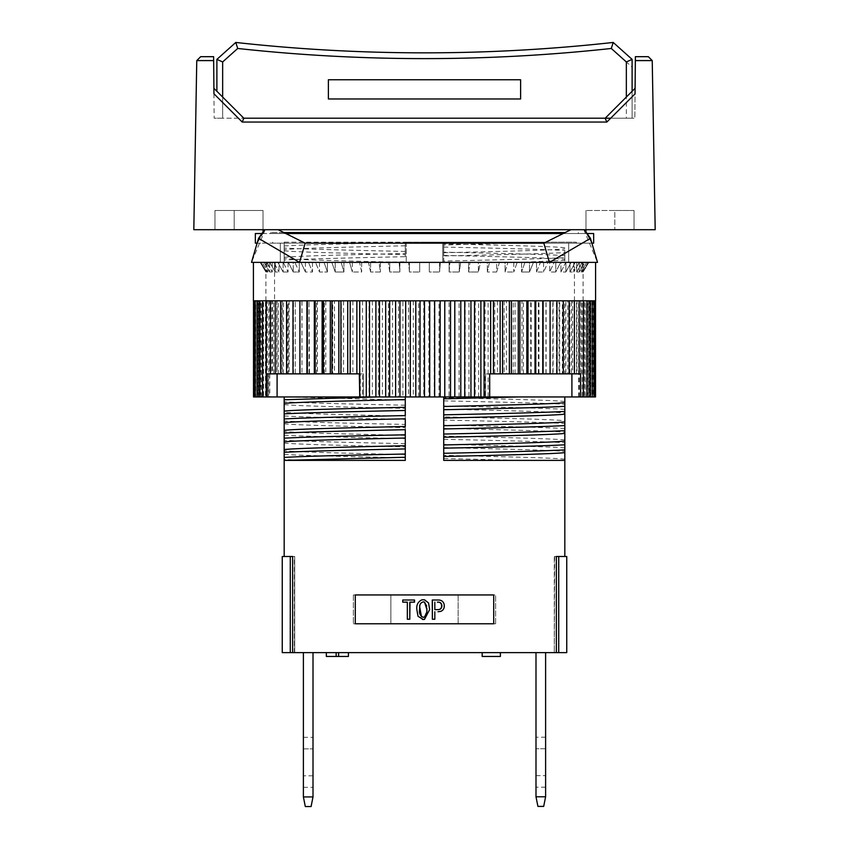 <?xml version="1.0" encoding="UTF-8"?>
<svg xmlns="http://www.w3.org/2000/svg" width="849" height="849" viewBox="0 0 849 849"><rect width="100%" height="100%" fill="white"/><g stroke="black" fill="none" stroke-linecap="round" stroke-linejoin="round"><path stroke-width="0.64" stroke-dasharray="4.25 3.18" d="M303.39 775.795L303.39 748.882L303.39 775.795L313.005 775.795L313.005 737.346L313.005 787.331L313.005 775.795L303.39 775.795M303.39 748.882L303.39 737.346L303.39 748.882L313.005 748.882L303.39 748.882M303.39 652.616L313.005 652.616L303.39 652.616L303.39 796.935L313.005 796.935L311.084 806.55L305.311 806.55L303.39 796.935M255.337 243.154L591.88 243.154L597.516 262.373L299.548 262.373L305.173 243.154L257.12 243.154L305.173 243.154L278.09 229.697L265.175 229.697L257.12 243.154L264.644 229.697L278.09 229.697L264.644 229.697L258.531 238.346L299.548 262.373L251.484 262.373L258.531 238.346M305.173 243.154L257.12 243.154M589.164 396.939L582.191 396.939L582.191 300.822L595.329 300.822L595.329 396.939L589.164 396.939L589.164 300.822M593.058 300.822L593.058 396.939M549.993 373.868L550.088 300.822L253.511 300.822L258.627 300.822L254.329 300.822L254.329 396.939L258.627 396.939L258.627 300.822M259.285 396.939L255.241 396.939L259.285 396.939L259.285 300.822M504.136 300.822L504.136 373.868L497.397 373.868L497.397 300.822L513.231 300.822L513.231 373.868L506.386 373.868L506.386 300.822M506.386 373.868L504.136 373.868M259.635 396.939L259.635 300.822L255.698 300.822L255.698 396.939L259.635 396.939L254.329 396.939M569.934 373.868L569.934 300.822L576.545 300.822L576.545 373.868L564.744 373.868L564.744 300.822L571.483 300.822L571.483 373.868M255.698 300.822L269.791 300.822L267.361 300.822L267.361 373.868L268.411 373.868L268.411 396.939L269.791 396.939L269.791 300.822M269.791 396.939L263.53 396.939L263.508 300.822L263.53 396.939L255.698 396.939M257.682 300.822L257.682 396.939M552.805 373.868L552.805 300.822L559.735 300.822L559.735 373.868L513.231 373.868M559.735 300.822L565.869 300.822L565.869 373.868L559.024 373.868L559.024 300.822M559.024 373.868L559.735 373.868M295.272 373.868L295.272 300.822L295.272 373.868L288.363 373.868L289.127 373.868L289.127 300.822L288.363 300.822L288.363 373.868M273.792 373.868L273.792 300.822L271.776 300.822L271.776 373.868L273.792 373.868L267.361 373.868M586.521 396.939L593.971 396.939L586.521 396.939L586.521 300.822L589.896 300.822L549.993 300.822M293.467 373.868L293.467 300.822M352.897 300.822L352.897 373.868L350.308 373.868L350.308 300.822L372.361 300.822L372.361 396.939L368.997 396.939L368.997 300.822M368.997 396.939L360.369 396.939L360.369 373.868L359.53 373.868L359.53 300.822M362.512 300.822L362.512 396.939M262.808 396.939L259.497 396.939L262.808 396.939L262.808 300.822M359.53 373.868L352.897 373.868M478.634 396.939L478.634 300.822L485.097 300.822L485.097 396.939L468.935 396.939L468.935 300.822L478.634 300.822M587.444 396.939L587.444 300.822M590.978 300.822L590.978 396.939M459.076 396.939L459.076 300.822L465.156 300.822L465.156 396.939L449.079 396.939L449.079 300.822L454.937 300.822L454.937 396.939M413.314 300.822L413.314 396.939L408.56 396.939L408.56 300.822L444.6 300.822L444.6 396.939L438.997 396.939L438.997 300.822M438.997 396.939L428.851 396.939L428.851 300.822M434.2 300.822L434.2 396.939M260.739 396.939L257.056 396.939L260.739 396.939L260.739 300.822M325.793 300.822L325.793 373.868L324.424 373.868L324.424 300.822L334.506 300.822L334.506 373.868L332.723 373.868L332.723 300.822M332.723 373.868L325.793 373.868M465.156 300.822L468.935 300.822M468.935 396.939L465.156 396.939M572.661 373.868L574.444 373.868L572.661 373.868L572.661 300.822M562.356 373.868L563.301 373.868L562.356 373.868L562.356 300.822M398.489 396.939L378.665 396.939L378.665 300.822L402.914 300.822L402.914 396.939L398.489 396.939L398.489 300.822M392.599 300.822L392.599 396.939M588.506 396.939L592.241 396.939L588.506 396.939L588.506 300.822L592.241 300.822L586.521 300.822M267.361 300.822L273.792 300.822M388.513 396.939L388.513 300.822M382.4 300.822L382.4 396.939M360.369 373.868L277.092 373.868L277.092 396.939L268.411 396.939M267.138 373.868L268.411 373.868M565.869 300.822L564.744 300.822M564.744 373.868L565.869 373.868M556.424 373.868L556.424 300.822M444.6 300.822L449.079 300.822M449.079 396.939L444.6 396.939M428.851 396.939L413.314 396.939M423.757 300.822L423.757 396.939M475.217 300.822L475.217 396.939M405.281 457.261L405.281 460.381L284.171 460.381L284.171 396.939L405.281 396.939L287.832 396.939M284.171 396.939L287.875 396.939M443.719 409.197L443.719 396.939L405.281 396.939L564.829 396.939L564.829 420.754C555.363 419.491 503.786 418.239 443.719 416.891L443.719 409.197C503.754 410.513 555.342 411.829 564.829 413.07M443.719 458.534L521.615 460.381L564.829 460.381L443.719 460.381L443.719 428.427C503.754 429.732 555.342 431.059 564.829 432.29L564.829 460.381L443.719 460.381L443.719 396.939L564.829 396.939M582.191 396.939L485.097 396.939M277.092 396.939L363.446 396.939L359.318 396.939L363.446 396.939L363.446 373.868L359.318 373.868M268.751 396.939L266.204 396.939L268.751 396.939L268.751 300.822M265.482 396.939L262.543 396.939L265.482 396.939L265.482 300.822M258.446 396.939L254.053 396.939L258.446 396.939L258.446 300.822M258.627 396.939L253.511 396.939M260.303 396.939L266.353 396.939L260.303 396.939L260.303 300.822L266.353 300.822L260.303 300.822M360.369 396.939L363.446 396.939L363.446 373.868L277.092 373.868M378.665 396.939L372.361 396.939M408.56 396.939L402.914 396.939M590.628 396.939L595.064 396.939L590.628 396.939L590.628 300.822L595.064 300.822L588.506 300.822M583.932 396.939L586.924 396.939L583.932 396.939L583.932 300.822M580.758 396.939L583.359 396.939L580.758 396.939L580.758 300.822M277.007 373.868L275.278 373.868L277.007 373.868L277.007 300.822M254.329 300.822L259.635 300.822M489.682 373.868L571.908 373.868L485.554 373.868L488.133 373.868L488.133 300.822L494.744 300.822L494.744 373.868L488.133 373.868L488.133 396.939M485.554 396.939L485.554 373.868L485.554 396.939M497.397 373.868L494.744 373.868M579.336 396.939L579.336 373.868L581.045 373.868L576.545 373.868M579.336 373.868L580.589 373.868M585.12 396.939L585.12 300.822M588.272 300.822L588.272 396.939M634.033 210.478L634.033 229.697L585.98 229.697L634.033 229.697L585.98 229.697L634.033 229.697L634.033 210.478L614.814 210.478L614.814 229.697L614.814 210.478L585.98 210.478L585.98 229.697L214.967 229.697L585.98 229.697L585.98 210.478L634.033 210.478L634.033 229.697L634.033 210.478L585.98 210.478L634.033 210.478L634.033 229.697L634.033 210.478M282.25 652.616L294.699 652.616L294.699 556.498L294.699 652.616L292.65 652.616L556.35 652.616L554.301 652.616L554.652 556.498L566.75 556.498M556.689 556.498L554.301 556.498L556.35 556.498L554.301 556.498L554.301 652.616L554.301 556.498L554.301 652.616L566.75 652.616M402.755 602.143L403.052 600.01L414.535 600.01M409.78 602.143L414.535 602.143M443.719 439.315C498.703 440.472 547.775 441.692 564.829 442.732M564.829 439.984C555.363 438.721 503.786 437.468 443.719 436.11M564.829 459.203C555.363 457.94 503.786 456.688 443.719 455.34M405.281 396.897L405.281 416.106C345.246 414.8 293.658 413.474 284.171 412.243M288.331 396.95L405.281 400.123M432.268 600.01L438.105 600.01C441.247 600.02 443.189 601.538 443.931 604.562L444.016 605.889C444.059 608.521 442.881 610.346 440.504 611.376L438.18 611.758M443.719 428.427L443.719 420.096C498.703 421.242 547.775 422.473 564.829 423.502L564.829 432.29M564.829 428.596C547.775 427.461 498.745 426.325 443.719 425.19M405.281 416.106L405.281 424.436C350.297 423.29 301.225 422.07 284.171 421.03M284.171 415.936C301.225 417.071 350.255 418.207 405.281 419.342M443.719 447.646C503.754 448.962 555.342 450.278 564.829 451.509M564.829 447.826C547.775 446.691 498.745 445.545 443.719 444.409M426.856 608.33L426.686 606.006M424.5 602.143L422.505 602.015M214.967 210.478L263.02 210.478L214.967 210.478L214.967 229.697L214.967 210.478L263.02 210.478L263.02 229.697L263.02 210.478L214.967 210.478L214.967 229.697L214.967 210.478M390.858 594.947L353.375 594.947L390.858 594.947L390.858 623.782L353.375 623.782L390.858 623.782L390.858 594.947M417.071 613.01L416.955 609.561C416.424 605.093 417.995 601.888 421.677 599.946L423.322 599.744M458.142 594.947L458.142 623.782L495.625 623.782L458.142 623.782L458.142 594.947L495.625 594.947L458.142 594.947M606.727 122.118L242.209 122.118L213.948 93.857L213.661 60.597L196.766 60.597L193.816 229.697L655.184 229.697L652.234 60.597L635.339 60.597L635.052 93.783L606.727 122.118L605.263 118.181M605.22 118.181L635.105 88.296L634.84 118.202L605.199 118.202L634.84 118.202L635.105 88.296L605.199 118.202L635.105 88.296L635.052 93.857M635.052 93.783L635.105 88.296M313.005 652.616L313.005 796.935M535.995 652.616L545.61 652.616L535.995 652.616L535.995 796.786L537.916 806.401L543.689 806.401L545.61 796.786L545.61 652.616M348.419 652.616L348.419 656.457L338.613 656.457L338.613 652.616L326.334 652.616L348.419 652.616L338.613 652.616L338.613 656.457L326.334 656.457L326.334 652.616M500.39 652.616L482.168 652.616L500.39 652.616L500.39 656.457L482.168 656.457L482.168 652.616M545.61 775.646L545.61 748.733L545.61 775.646L535.995 775.646L535.995 737.197L535.995 787.182L535.995 775.646L545.61 775.646M545.61 748.733L545.61 737.197L545.61 748.733L535.995 748.733L545.61 748.733M294.348 652.616L294.699 556.498L292.311 556.498L294.348 556.498L294.348 652.616M294.699 556.498L292.65 556.498L294.699 556.498M237.709 48.467A1724.722 1724.722 0 0 0 611.291 48.467L632.112 67.113L632.112 118.202L222.65 118.202L222.65 61.945L237.709 48.467A14834.609 10489.65 -41.8 0 1 235.778 42.45L216.888 59.377L216.888 91.289M328.383 79.753L520.617 79.753L520.617 98.972L328.383 98.972L328.383 79.753L520.617 79.753L520.617 98.972L328.383 98.972L328.383 79.753L520.617 79.753L520.617 98.972L328.383 98.972L328.383 79.753M222.65 97.051L222.65 118.202L216.888 118.202L605.231 118.202M222.65 61.945L216.888 59.377M632.112 67.113L632.112 59.377L613.222 42.45A1718.96 1718.96 0 0 1 235.778 42.45M611.291 48.467A14834.609 10489.65 -138.2 0 0 613.222 42.45M632.112 91.289L632.112 118.202L626.35 118.202L626.35 97.051M610.707 118.202L626.35 118.202M213.948 93.783L214.16 118.202L243.801 118.202L214.16 118.202L213.895 88.296L243.801 118.202L213.895 88.296L243.801 118.202L242.209 122.118M405.281 399.592L405.281 407.276M405.281 410.481L405.281 415.575M405.281 418.812L405.281 426.495M405.281 429.7L405.281 434.805M405.281 438.031L405.281 445.725M405.281 448.93L405.281 454.024M294.232 460.381L405.281 460.381L405.281 396.939M292.65 652.616L292.65 556.498M292.311 556.498L282.25 556.498M556.35 556.498L556.35 652.616M521.615 460.381L443.719 460.381L443.719 456.475M443.719 453.281L443.719 448.176M443.719 444.95L443.719 437.256M443.719 434.051L443.719 428.957M443.719 425.72L443.719 418.037M443.719 414.832L443.719 409.727M443.719 406.501L443.719 398.807M495.625 623.782L495.625 594.947L495.625 623.782M353.375 594.947L353.375 623.782L353.375 594.947M443.719 420.096L443.719 416.891M564.829 420.754L564.829 423.502M405.281 424.436L405.281 460.381L305.396 460.381L284.171 459.479M284.171 423.778C293.637 425.041 345.214 426.294 405.281 427.641M405.281 435.335C345.246 434.019 293.658 432.703 284.171 431.472M284.171 460.381L305.396 460.381M355.296 623.782L355.296 594.947L493.704 594.947L493.704 623.782L355.296 623.782M405.281 405.217C350.297 404.06 301.225 402.84 284.171 401.8M284.171 404.559C293.637 405.822 345.214 407.064 405.281 408.422M284.171 435.155C301.225 436.29 350.255 437.426 405.281 438.572M405.281 443.666C350.297 442.509 301.225 441.289 284.171 440.249M284.171 442.998C293.637 444.26 345.214 445.513 405.281 446.871M564.829 401.535C555.363 400.272 503.786 399.019 443.719 397.661M284.171 454.385C301.225 455.52 350.255 456.656 405.281 457.791M407.34 619.239L409.982 619.239M418.026 616.289L423.195 619.494M424.829 599.925L428.469 602.907L429.647 609.561M418.111 616.289L417.167 613.01M429.583 609.561L424.022 619.452M407.573 602.143L407.573 619.239M434.677 611.758L434.826 619.239M432.268 619.239L434.677 619.239M564.829 409.377C547.775 408.242 498.745 407.106 443.719 405.971M443.719 400.866C498.703 402.023 547.775 403.243 564.829 404.283M421.454 616.65L424.5 617.085M405.281 454.555C345.246 453.249 293.658 451.923 284.171 450.692M434.677 609.624L434.677 602.143M576.991 373.868L579.188 373.868L576.991 373.868L576.991 300.822M567.779 373.868L569.148 373.868L567.779 373.868L567.779 300.822M261.269 396.939L261.269 300.822M485.097 300.822L488.133 300.822M574.582 373.868L574.582 300.822L581.045 300.822L581.045 373.868M299.962 373.868L299.962 300.822M523.409 373.868L523.409 300.822L530.381 300.822L530.381 373.868M418.695 396.939L418.695 300.822M294.932 300.822L301.989 300.822L301.989 373.868L301.904 300.822M301.904 373.868L294.932 373.868M288.363 300.822L295.272 300.822M258.223 396.939L258.223 300.822M531.389 373.868L531.389 300.822L538.383 300.822L538.383 373.868M513.231 300.822L521.986 300.822L521.986 373.868M515.067 373.868L515.067 300.822M287.461 373.868L286.569 373.868L287.461 373.868L287.461 300.822M281.964 373.868L280.658 373.868L281.964 373.868L281.964 300.822M272.593 373.868L270.449 373.868L272.593 373.868L272.593 300.822M530.381 300.822L531.389 300.822M253.596 300.822L253.596 396.939M271.776 300.822L289.127 300.822M595.584 300.822L253.416 300.822M266.353 396.939L266.353 300.822M590.267 396.939L590.267 300.822M594.512 300.822L594.512 396.939M590.755 396.939L590.755 300.822L595.52 300.822L590.628 300.822M402.914 300.822L408.56 300.822M571.908 396.939L571.908 373.868M542.808 262.373L253.416 262.373L542.808 262.373M282.293 300.822L282.293 373.868L283.481 373.868L283.481 300.822M454.937 300.822L459.076 300.822M308.994 373.868L308.994 300.822L309.503 373.868L301.989 373.868M301.979 300.822L308.994 300.822M309.503 300.822L317.452 300.822L317.452 373.868L316.507 373.868L316.507 300.822M316.507 373.868L309.503 373.868M538.966 373.868L538.966 300.822L545.96 300.822L545.96 373.868M545.96 300.822L553.092 300.822L553.092 373.868M546.109 373.868L546.109 300.822M276.753 300.822L276.753 373.868L278.366 373.868L278.366 300.822M283.481 373.868L276.753 373.868M576.545 300.822L574.582 300.822M578.678 396.939L578.678 300.822L584.961 300.822L584.961 396.939M278.366 373.868L271.776 373.868M289.127 373.868L282.293 373.868M521.986 300.822L523.409 300.822M584.961 300.822L582.191 300.822M334.506 300.822L350.308 300.822M350.308 373.868L341.362 373.868L341.362 300.822M341.362 373.868L334.506 373.868M589.875 396.939L589.875 300.822M317.452 300.822L324.424 300.822M324.424 373.868L317.452 373.868M494.744 300.822L497.397 300.822M581.045 300.822L578.678 300.822M571.483 300.822L569.934 300.822M595.329 300.822L590.755 300.822M538.383 300.822L538.966 300.822M372.361 300.822L378.665 300.822M343.548 300.822L343.548 373.868M584.356 229.697L570.91 229.697L584.356 229.697L590.469 238.346L597.516 262.373L591.88 243.154L584.356 229.697L570.91 229.697L584.356 229.697L591.88 243.154L543.827 243.154L593.663 243.154M424.5 233.539L270.714 233.539L424.5 233.539M593.663 233.539L255.337 233.539M261.927 233.539L285.826 233.539M563.174 233.539L587.073 233.539M591.88 243.154L449.015 243.154L543.827 243.154L549.452 262.373L590.469 238.346M264.644 229.697L278.09 229.697M570.91 229.697L543.827 243.154M635.339 60.597L635.381 56.681L648.318 56.681L652.234 60.597M196.766 60.597L200.682 56.681L213.619 56.681L213.661 60.597M213.895 88.296L213.948 93.857M234.186 210.478L234.186 229.697L234.186 210.478M263.02 210.478L263.02 229.697L263.02 210.478M585.98 210.478L585.98 229.697L585.98 210.478M283.895 232.584L565.105 232.584M424.5 232.584L270.714 232.584L424.5 232.584M336.151 656.457L336.151 652.616M338.613 656.457L338.613 652.616M290.273 652.616L290.273 556.498M558.727 556.498L558.727 652.616M545.61 796.786L535.995 796.786M536.515 271.988L540.463 262.373L548.029 262.373L543.583 271.988L536.515 271.988L543.583 271.988L548.029 262.373L529.511 262.373L529.511 271.988L521.562 271.988L529.511 271.988L533.459 262.373L529.511 271.988L529.511 262.373L536.515 262.373L536.515 271.988L536.515 262.373L540.463 262.373L536.515 271.988M543.583 262.373L543.583 271.988L543.583 262.373L549.706 262.373L549.706 271.988L554.153 262.373L549.706 262.373L554.153 262.373L549.706 271.988L555.766 271.988L560.637 262.373L555.766 262.373L555.766 271.988L549.706 271.988L549.706 262.373L543.583 262.373M370.61 271.988L368.487 262.373L378.983 262.373L380.426 271.988L370.61 271.988L380.426 271.988L378.983 262.373L380.426 262.373L368.487 262.373L370.61 262.373L370.61 271.988L370.61 262.373L359.552 262.373L361.674 271.988L352.346 271.988L361.674 271.988L359.552 262.373L349.565 262.373L352.346 271.988L349.565 262.373L361.674 262.373L361.674 271.988L361.674 262.373L370.61 262.373L368.487 262.373L370.61 271.988M380.426 262.373L380.426 271.988L380.426 262.373L389.733 262.373L380.426 262.373M305.417 271.988L300.971 262.373L305.417 262.373L305.417 271.988L312.485 271.988L305.417 271.988L305.417 262.373L299.294 262.373L299.294 271.988L293.234 271.988L299.294 271.988L294.847 262.373L288.363 262.373L293.234 271.988L288.363 262.373L443.719 262.373L284.171 262.373L284.171 242.188L284.171 262.373L305.417 262.373L300.971 262.373L305.417 271.988M583.008 271.988L588.771 262.373L583.008 262.373L583.008 271.988L588.856 262.373L583.008 262.373L583.008 271.988M588.166 262.373L582.403 271.988L581.109 271.988L582.403 271.988L588.166 262.373L586.776 262.373L581.109 271.988L586.776 262.373L588.166 262.373L582.403 262.373L588.166 262.373M582.403 262.373L582.403 271.988L582.403 262.373L583.008 262.373L582.403 262.373M496.654 271.988L499.435 262.373L496.654 262.373L496.654 271.988L487.326 271.988L496.654 271.988L496.654 262.373L507.861 262.373L505.081 271.988L513.783 271.988L505.081 271.988L507.861 262.373L517.179 262.373L513.783 262.373L513.783 271.988L517.179 262.373L505.081 262.373L505.081 271.988L505.081 262.373L489.449 262.373L487.326 271.988L489.449 262.373L499.435 262.373L496.654 271.988M487.326 262.373L489.449 262.373L487.326 262.373L487.326 271.988L487.326 262.373L478.39 262.373L478.39 271.988L480.513 262.373L478.39 262.373L487.326 262.373M265.992 262.373L265.907 271.988L260.229 262.373L265.992 271.988L265.992 262.373L266.597 262.373L260.144 262.373L265.992 262.373M266.597 262.373L266.597 271.988L267.891 271.988L266.597 271.988L260.834 262.373L266.597 262.373L266.597 271.988L260.834 262.373L266.597 262.373M267.891 262.373L267.891 271.988L262.224 262.373L269.685 262.373L267.891 262.373L267.891 271.988L262.224 262.373L267.891 262.373M269.685 262.373L269.685 271.988L272.253 271.988L269.685 271.988L264.018 262.373L266.766 262.373L272.253 271.988L266.766 262.373L264.018 262.373L269.685 262.373L269.685 271.988L264.018 262.373L269.685 262.373M272.253 262.373L272.253 271.988L272.253 262.373L275.225 262.373L266.766 262.373L272.253 262.373M275.225 262.373L275.225 271.988L279.024 271.988L275.225 271.988L269.738 262.373L275.225 262.373L275.225 271.988L269.738 262.373L273.803 262.373L279.024 271.988L273.803 262.373L279.024 262.373L279.024 271.988L279.024 262.373L283.11 262.373L275.225 262.373M283.11 262.373L283.11 271.988L288.076 271.988L283.11 271.988L277.888 262.373L283.11 262.373L283.11 271.988L277.888 262.373L288.076 262.373L288.076 271.988L283.205 262.373L277.888 262.373L283.11 262.373M293.234 262.373L288.076 262.373L293.234 262.373L293.234 271.988L293.234 262.373L288.363 262.373L293.234 262.373M312.485 262.373L312.485 271.988L308.537 262.373L319.489 262.373L312.485 262.373L312.485 271.988L308.537 262.373L300.971 262.373L312.485 262.373M319.489 262.373L319.489 271.988L327.438 271.988L319.489 271.988L315.541 262.373L319.489 271.988L319.489 262.373L315.541 262.373L327.438 262.373L327.438 271.988L324.042 262.373L319.489 262.373M335.217 262.373L327.438 262.373L335.217 262.373L335.217 271.988L343.919 271.988L335.217 271.988L331.821 262.373L335.217 271.988L335.217 262.373L331.821 262.373L335.217 262.373M343.919 262.373L343.919 271.988L341.139 262.373L352.346 262.373L343.919 262.373L343.919 271.988L341.139 262.373L331.821 262.373L343.919 262.373M352.346 262.373L352.346 271.988L352.346 262.373L349.565 262.373L352.346 262.373M389.733 262.373L389.733 271.988L399.868 271.988L389.733 271.988L388.301 262.373L389.733 271.988L389.733 262.373L388.301 262.373L399.136 262.373L389.733 262.373M399.868 262.373L399.868 271.988L399.136 262.373L409.398 262.373L399.868 262.373L399.868 271.988L399.136 262.373L399.868 262.373M409.398 262.373L409.398 271.988L419.693 271.988L409.398 271.988L408.677 262.373L409.398 271.988L409.398 262.373L408.677 262.373L419.693 262.373L419.693 271.988L419.693 262.373L429.307 262.373L419.693 262.373L419.693 271.988L419.693 262.373L409.398 262.373M429.307 262.373L429.307 271.988L439.602 271.988L429.307 271.988L429.307 262.373L429.307 271.988L429.307 262.373L440.323 262.373L429.307 262.373M439.602 262.373L439.602 271.988L440.323 262.373L439.602 262.373L449.132 262.373L439.602 262.373L439.602 271.988L440.323 262.373L439.602 262.373M449.132 262.373L449.132 271.988L459.267 271.988L449.132 271.988L449.864 262.373L449.132 271.988L449.132 262.373L460.699 262.373L449.132 262.373M459.267 262.373L459.267 271.988L460.699 262.373L459.267 262.373L468.574 262.373L459.267 262.373L459.267 271.988L460.699 262.373L459.267 262.373M468.574 262.373L468.574 271.988L478.39 271.988L468.574 271.988L470.017 262.373L468.574 271.988L468.574 262.373L480.513 262.373L478.39 271.988L478.39 262.373L480.513 262.373L468.574 262.373M521.562 262.373L513.783 262.373L521.562 262.373L521.562 271.988L524.958 262.373L533.459 262.373L524.958 262.373L521.562 271.988L521.562 262.373L524.958 262.373L521.562 262.373M560.924 262.373L555.766 262.373L560.924 262.373L560.924 271.988L565.89 271.988L560.924 271.988L565.795 262.373L571.112 262.373L560.924 262.373L560.924 271.988L565.795 262.373L560.924 262.373M565.89 262.373L565.89 271.988L571.112 262.373L565.89 262.373L569.976 262.373L565.89 262.373L565.89 271.988L571.112 262.373L565.89 262.373M569.976 262.373L569.976 271.988L573.775 271.988L569.976 271.988L575.197 262.373L579.262 262.373L573.775 262.373L573.775 271.988L579.262 262.373L573.775 271.988L573.775 262.373L579.262 262.373L569.976 262.373L569.976 271.988L575.197 262.373L569.976 262.373M576.747 262.373L576.747 271.988L579.315 271.988L576.747 271.988L582.234 262.373L576.747 271.988L576.747 262.373L584.982 262.373L579.315 262.373L579.315 271.988L584.982 262.373L576.747 262.373M581.109 262.373L579.315 262.373L581.109 262.373L581.109 271.988L581.109 262.373L586.776 262.373L581.109 262.373M583.008 300.822L265.907 300.822L583.008 300.822M579.315 262.373L579.315 271.988L584.982 262.373L579.315 262.373M555.766 262.373L555.766 271.988L560.637 262.373L555.766 262.373M513.783 262.373L513.783 271.988L517.179 262.373L513.783 262.373M327.438 262.373L327.438 271.988L324.042 262.373L327.438 262.373M299.294 262.373L299.294 271.988L294.847 262.373L299.294 262.373M288.076 262.373L288.076 271.988L283.205 262.373L288.076 262.373M529.511 262.373L533.459 262.373L529.511 262.373M519.015 262.373L443.719 262.373L443.719 255.411C503.754 256.727 555.342 258.043 564.829 259.274L564.829 262.373L564.829 260.378L520.076 262.352M519.238 262.373L443.719 262.373L443.719 242.188L443.719 261.046C498.703 259.89 547.775 258.669 564.829 257.629L564.829 252.535C547.775 253.671 498.745 254.806 443.719 255.942L443.719 261.046M406.236 262.373L568.671 262.373L442.764 262.373L442.764 243.154L442.764 262.373L574.444 262.373L274.556 262.373L406.236 262.373L406.236 243.154L568.671 243.154L406.236 243.154L406.236 262.373L406.236 243.154L442.764 243.154L272.635 243.154L406.236 243.154L406.236 262.373M405.281 256.695L405.281 242.188L405.281 256.695C350.297 257.841 301.225 259.072 284.171 260.102M377.582 262.373L405.281 261.789M284.171 262.15L287.875 262.362M405.281 262.373L405.281 262.352C345.246 261.014 293.658 259.688 284.171 258.457M443.719 255.411L443.719 242.188L405.281 242.188L443.719 242.188L443.719 255.942M564.829 260.378L564.829 257.629M405.281 251.431C350.297 250.275 301.225 249.054 284.171 248.014M284.171 250.763C293.637 252.026 345.214 253.278 405.281 254.636M443.719 247.08C498.703 248.237 547.775 249.457 564.829 250.497L564.829 255.591C547.775 254.456 498.745 253.31 443.719 252.174M564.829 255.591L564.829 259.274M564.829 252.535L564.829 250.497M405.281 245.796C345.246 247.112 293.658 248.428 284.171 249.67M284.171 257.353C293.637 256.09 345.214 254.838 405.281 253.49M284.171 245.977C301.225 244.841 350.255 243.705 405.281 242.57M284.171 242.188L405.281 242.188L284.171 242.188M548.242 242.188L443.719 242.188L548.242 242.188L443.719 245.021M564.829 247.749C555.363 246.486 503.786 245.234 443.719 243.875M443.719 252.715C503.754 251.4 555.342 250.073 564.829 248.842M424.5 242.188L576.365 242.188L424.5 242.188M568.671 243.154L442.764 243.154L568.671 243.154L568.671 262.373L568.671 243.154L576.365 243.154L568.671 243.154M442.764 262.373L442.764 243.154L442.764 262.373M280.329 262.373L280.329 243.154L280.329 262.373M274.556 300.822L574.444 300.822L274.556 300.822L274.556 262.373M265.185 229.697L251.484 262.373L265.185 229.697M303.39 787.331L313.005 787.331M303.39 737.346L313.005 737.346M583.815 229.697L597.516 262.373L583.815 229.697M270.714 232.584L270.714 233.539M578.286 232.584L578.286 233.539M263.02 231.989L263.02 232.584M585.98 231.989L585.98 232.584M545.61 787.182L535.995 787.182M545.61 737.197L535.995 737.197M583.093 300.822L583.093 271.988L588.856 262.373M265.907 300.822L265.907 271.988L260.144 262.373M574.444 300.822L574.444 262.373M272.635 242.188L272.635 243.154M576.365 242.188L576.365 243.154"/><path stroke-width="1.27" d="M303.39 796.935L313.005 796.935L311.084 806.55L305.311 806.55L303.39 796.935L303.39 652.616M429.721 300.822L429.721 396.939L434.656 396.939L434.656 300.822M255.241 300.822L255.241 396.939L277.092 396.939L277.092 373.868M359.743 300.822L359.743 396.939L375.884 396.939L375.884 300.822M375.884 396.939L385.679 396.939L385.679 300.822M379.514 300.822L379.514 396.939M550.088 300.822L550.088 373.868L580.589 373.868L580.589 396.939L595.52 396.939L595.52 300.822M535.008 300.822L535.008 373.868L543.105 373.868L543.105 300.822M543.105 373.868L550.088 373.868M470.93 300.822L470.93 396.939L474.506 396.939L474.506 300.822M366.269 396.939L366.269 300.822M589.896 300.822L589.896 396.939M526.836 300.822L526.836 373.868L528.014 373.868L528.014 300.822M528.014 373.868L535.008 373.868M293.001 300.822L293.001 373.868L306.924 373.868L306.924 300.822M257.056 300.822L257.056 396.939M434.656 396.939L464.732 396.939L464.732 300.822M464.732 396.939L470.93 396.939M518.272 300.822L518.272 373.868L519.875 373.868L519.875 300.822M579.188 300.822L579.188 373.868M569.148 300.822L569.148 373.868M563.301 300.822L563.301 373.868M509.368 300.822L509.368 373.868L511.385 373.868L511.385 300.822M592.241 300.822L592.241 396.939M323.363 300.822L323.363 373.868L359.318 373.868L359.743 396.939M307.317 300.822L307.317 373.868L322.121 373.868L322.121 300.822M322.121 373.868L323.363 373.868M259.497 300.822L259.497 396.939M474.506 396.939L489.682 396.939L489.682 373.868L509.368 373.868M385.679 396.939L429.721 396.939M359.318 396.939L277.092 396.939M253.511 300.822L253.511 396.939L255.241 396.939M489.682 396.939L580.589 396.939M275.278 300.822L275.278 373.868L293.001 373.868M254.053 300.822L254.053 396.939M262.543 300.822L262.543 396.939M403.052 602.143L407.34 602.143L402.755 602.143L402.755 600.01L414.535 600.01L414.535 602.143L409.78 602.143L409.78 619.239L407.34 619.239L407.34 602.143M284.171 396.939L284.171 460.381L405.281 460.381L405.281 438.031C345.246 439.347 293.658 440.663 284.171 441.904M284.171 449.588C293.637 448.325 345.214 447.073 405.281 445.725L405.281 448.93C350.297 450.076 301.225 451.307 284.171 452.337M284.171 438.211C301.225 437.076 350.255 435.94 405.281 434.805L405.281 429.7C350.297 430.857 301.225 432.077 284.171 433.117M284.171 430.369C293.637 429.106 345.214 427.854 405.281 426.495L405.281 418.812C345.246 420.128 293.658 421.444 284.171 422.675M284.171 418.992C301.225 417.846 350.255 416.71 405.281 415.575L405.281 399.592C345.246 400.898 293.658 402.224 284.171 403.455M426.93 609.561L426.845 612.023L424.5 617.096L423.301 617.361C420.234 615.96 418.982 613.36 419.565 609.561L419.661 607.109C419.576 604.297 420.786 602.557 423.301 601.877L424.5 602.153L426.93 609.561A618663.053 33.398 0.2 0 1 426.888 609.561L426.814 612.023L424.5 617.085M284.171 411.139C293.637 409.876 345.214 408.634 405.281 407.276L405.281 410.481C350.297 411.638 301.225 412.858 284.171 413.898M284.171 399.762L376.691 396.961M432.374 600.01L432.374 619.239L432.268 600.01L438.296 600.01C441.459 599.999 443.433 601.516 444.197 604.562L444.292 605.889C444.314 608.542 443.125 610.367 440.727 611.376L437.999 611.758M564.829 441.077L564.829 433.393C555.363 434.656 503.786 435.898 443.719 437.256L443.719 444.95C503.754 443.634 555.342 442.308 564.829 441.077L564.829 444.77C547.775 445.905 498.745 447.041 443.719 448.176L443.719 453.281C498.703 452.124 547.775 450.904 564.829 449.864L564.829 444.77M558.727 652.616L558.727 556.498L566.75 556.498L566.75 652.616L556.35 652.616L556.35 556.498M564.829 556.498L564.829 460.381L564.214 460.381L564.829 460.296L564.829 449.864M443.719 453.281L443.719 456.475L443.719 453.281M564.829 452.613C555.363 453.875 503.786 455.128 443.719 456.475L443.719 460.381L564.203 460.381M434.826 609.624L437.394 609.624C440.122 609.762 441.533 608.521 441.639 605.889C441.533 603.257 440.122 602.005 437.394 602.143L437.575 602.143C440.323 601.994 441.756 603.246 441.873 605.889C441.756 608.531 440.323 609.773 437.575 609.624L434.826 609.624L434.826 602.143M284.171 457.431C301.225 456.295 350.255 455.16 405.281 454.024L405.281 457.261L284.171 460.381L284.171 556.498M426.888 609.561L426.856 608.33M426.686 606.006L424.5 602.143M443.719 396.939L443.719 398.807L443.719 396.939M519.121 396.939L443.719 398.807L443.719 414.832C498.703 413.675 547.775 412.455 564.829 411.415L564.829 406.321C547.775 407.456 498.745 408.592 443.719 409.727L443.719 406.501C503.754 405.185 555.342 403.869 564.829 402.628L564.829 396.939M405.281 399.592L405.281 396.939L405.281 399.592M443.719 428.957L443.719 434.051C498.703 432.894 547.775 431.674 564.829 430.634L564.829 425.54C547.775 426.686 498.745 427.822 443.719 428.957L443.719 425.72C503.754 424.404 555.342 423.089 564.829 421.857L564.829 414.163C555.363 415.426 503.786 416.679 443.719 418.037L443.719 428.957M564.829 425.54L564.829 421.857M564.829 414.163L564.829 411.415M443.719 414.832L443.719 418.037L443.719 414.832M422.929 599.755L421.635 599.946C417.91 601.867 416.318 605.072 416.848 609.561L418.026 616.289L423.301 619.505L424.5 619.388L429.647 609.561L428.522 602.907L424.5 599.861L422.876 599.755M313.005 796.935L313.005 652.616M556.35 652.616L282.25 652.616L282.25 556.498L290.273 556.498L290.273 652.616M545.61 652.616L545.61 796.786L535.995 796.786L537.916 806.401L543.689 806.401L545.61 796.786M535.995 652.616L535.995 796.786M292.311 556.498L290.273 556.498M216.888 91.289L216.888 59.377L222.65 61.945L222.65 97.051M216.888 59.377L235.778 42.45A14834.609 10489.65 -41.8 0 0 237.709 48.467L222.65 61.945M235.778 42.45A1718.96 1718.96 0 0 0 613.222 42.45L632.112 59.377L626.35 61.945L611.291 48.467A1724.722 1724.722 0 0 1 237.709 48.467M613.222 42.45A14834.609 10489.65 -138.2 0 1 611.291 48.467M632.112 59.377L632.112 91.289M626.35 97.051L626.35 61.945M328.383 98.972L328.383 79.753L520.617 79.753L520.617 98.972L328.383 98.972M635.105 88.296L605.199 118.202L243.812 118.202L610.707 118.202M405.281 434.805L405.281 438.031L405.281 434.805M292.65 556.498L292.65 652.616M443.719 448.176L443.719 444.95L443.719 448.176M443.719 437.256L443.719 434.051L443.719 437.256M355.296 623.782L493.704 623.782L493.704 594.947L355.296 594.947L355.296 623.782M564.829 406.321L564.829 402.628M564.829 433.393L564.829 430.634M414.397 602.143L414.397 600.01M434.826 611.758L434.826 619.239L432.374 619.239M409.982 602.143L409.78 619.239M423.195 619.494L422.377 619.43M424.022 619.452L423.301 619.505M419.661 607.109L419.724 607.109C419.618 604.308 420.817 602.567 423.322 601.877L423.28 601.888M419.724 607.109L421.454 616.65M423.322 599.744L424.829 599.925M519.875 373.868L526.836 373.868M511.385 373.868L518.272 373.868M571.908 396.939L571.908 373.868M583.359 300.822L583.359 396.939M266.204 300.822L266.204 396.939M299.93 300.822L299.93 373.868M405.673 396.939L405.673 300.822M410.332 300.822L410.332 396.939M586.924 300.822L586.924 396.939M593.971 300.822L593.971 396.939M420.043 396.939L420.043 300.822M424.5 396.939L424.5 300.822M389.67 300.822L389.67 396.939M267.138 396.939L267.138 373.868L275.278 373.868M556.944 300.822L556.944 373.868M502.566 373.868L502.566 300.822M253.416 262.373L253.416 300.822L595.584 300.822L595.584 262.373M542.766 300.822L542.766 373.868M574.444 300.822L574.444 373.868M460.784 300.822L460.784 396.939M490.637 300.822L490.637 373.868M484.089 396.939L484.089 300.822M415.798 396.939L415.798 300.822M444.77 396.939L444.77 300.822M450.522 300.822L450.522 396.939M595.064 300.822L595.064 396.939M331.98 300.822L331.98 373.868M330.314 373.868L330.314 300.822M338.857 373.868L338.857 300.822M454.799 396.939L454.799 300.822M347.719 373.868L347.719 300.822M340.927 300.822L340.927 373.868M395.623 396.939L395.623 300.822M399.953 300.822L399.953 396.939M440.153 300.822L440.153 396.939M500.146 300.822L500.146 373.868M493.46 373.868L493.46 300.822M535.761 373.868L535.761 300.822M480.884 300.822L480.884 396.939M350.202 300.822L350.202 373.868M356.867 373.868L356.867 300.822M315.138 300.822L315.138 373.868M314.321 373.868L314.321 300.822M270.449 300.822L270.449 373.868M369.527 300.822L369.527 396.939M286.569 300.822L286.569 373.868M280.658 300.822L280.658 373.868M549.452 262.373L597.516 262.373L590.469 238.346L549.452 262.373L543.827 243.154L305.173 243.154L299.548 262.373L549.452 262.373M251.484 262.373L299.548 262.373L258.531 238.346L251.484 262.373M257.12 243.154L255.337 243.154L255.337 233.539L261.927 233.539M587.073 233.539L593.663 233.539L593.663 243.154L591.88 243.154M285.826 233.539L563.174 233.539M543.827 243.154L570.91 229.697M584.356 229.697L590.469 238.346M264.644 229.697L258.531 238.346M278.09 229.697L305.173 243.154M635.339 60.597L652.234 60.597L648.318 56.681L635.381 56.681L635.052 93.857L606.865 122.044L242.209 122.044L213.948 93.783L213.661 60.597L196.766 60.597L200.682 56.681L213.619 56.681L213.661 60.597M242.209 122.044L243.822 118.213L213.895 88.296M605.114 118.234L606.865 122.044M196.766 60.597L193.816 229.697L655.184 229.697L652.234 60.597M565.105 232.584L283.895 232.584M558.727 556.498L556.689 556.498M326.334 652.616L326.334 656.457L348.419 656.457L348.419 652.616M336.151 656.457L336.151 652.616M338.613 656.457L338.613 652.616M500.39 652.616L500.39 656.457L482.168 656.457L482.168 652.616M263.02 229.697L263.02 231.989M585.98 229.697L585.98 231.989"/></g></svg>
